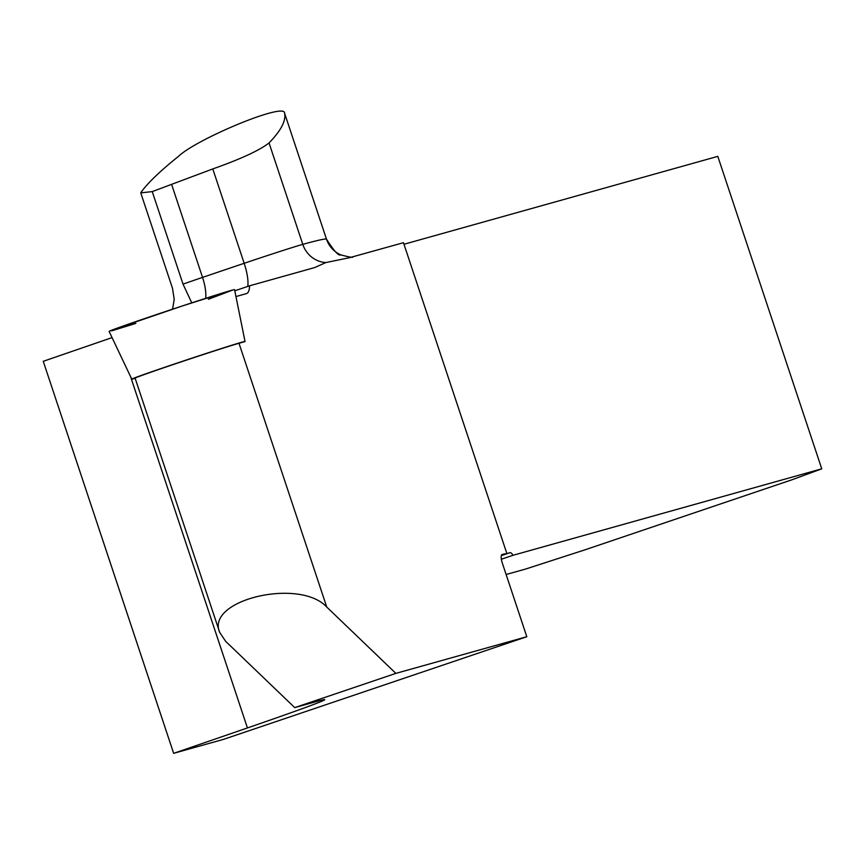 <?xml version="1.0" encoding="UTF-8"?>
<svg xmlns="http://www.w3.org/2000/svg" width="865" height="865" viewBox="0 0 865 865"><rect width="100%" height="100%" fill="white"/><g stroke="black" fill="none" stroke-linecap="round" stroke-linejoin="round"><path stroke-width="1.3" d="M526.807 636.716L223.365 739.413L173.66 753.329L247.433 727.941A181.812 2.876 161.6 0 0 324.775 699.677A181.812 2.876 161.6 0 0 315.887 701.688L294.727 707.613L225.592 641.268L219.645 632.283C205.751 599.769 299.658 577.636 326.743 607.035L395.867 673.381L526.807 636.716L502.295 563.018A8.261 2.573 -108.7 0 1 502.122 554.487A8.261 2.573 -108.7 0 1 502.165 554.476L502.089 554.508M245.022 341.589L239 343.275A56.193 0.887 161.6 0 0 179.725 362.359A56.193 0.887 161.6 0 0 135.102 378.135L219.645 632.283M505.257 553.751L502.165 554.476M506.749 553.2L403.458 242.708L349.579 257.683L325.824 262.571A26.447 25.334 74.6 0 1 302.782 244.363A578.48 9.137 -18.4 0 1 326.451 239.075A60.063 0.952 -18.4 0 1 326.462 239.086A60.063 0.952 -18.4 0 1 326.462 239.108M235.961 296.554L246.395 293.635A26.447 8.25 71.3 0 0 246.525 293.592A26.447 8.25 71.3 0 0 249.574 285.807L315.076 267.458M314.709 267.566L325.824 262.571M294.727 707.613L395.867 673.381M152.251 191.597L140.746 192.873L141.092 192.257C147.656 183.045 160.112 171.086 178.46 156.381C196.528 138.951 285.807 101.713 284.596 113.25C286.131 120.776 280.952 130.669 269.047 142.93C259.684 150.305 240.935 158.965 212.79 168.935L152.251 191.597L183.023 284.131L191.76 302.858M172.546 309.194L174.222 299.366L172.481 288.25L140.746 192.873M340.724 254.861C338.669 256.127 333.912 250.872 326.462 239.086L284.553 113.11L326.451 239.075A26.447 26.437 -65.9 0 0 340.724 254.861C348.919 257.056 353.007 257.759 352.985 256.97M112.061 337.62L43.25 361.3L173.66 753.329M506.111 574.511L525.369 569.127L584.913 549.848L792.037 479.751L821.75 468.819L717.809 156.37L403.977 244.265M505.333 554L510.015 552.692A8.261 2.573 71.3 0 1 513.042 555.276L821.75 468.819M513.042 555.276L501.354 559.233M234.804 290.802L249.574 285.807M245.022 341.48L234.566 289.656A66.108 1.049 161.6 0 0 182.331 305.95A66.108 1.049 161.6 0 0 109.109 331.392L131.783 379.151A59.674 0.941 -18.4 0 1 197.869 356.185A59.674 0.941 -18.4 0 1 213.677 351.017A59.674 0.941 -18.4 0 1 245.022 341.48A59.674 0.941 -18.4 0 1 244.763 341.664M135.178 378.351A59.674 0.941 -18.4 0 1 131.783 379.151M208.346 299.279L232.966 289.948L182.331 305.95L113.802 329.414L111.639 330.852L135.87 323.391M239 343.275L326.743 607.035M130.518 376.48L247.433 727.941M269.047 142.93L302.782 244.363A49.586 0.778 -18.4 0 0 244.179 263.295L212.79 168.935M171.616 184.418L202.551 277.395A661.13 10.445 -18.4 0 1 244.179 263.295A26.447 7.504 71.3 0 1 247.725 286.434M183.023 284.131A49.586 0.778 -18.4 0 1 202.551 277.395A26.447 9.266 71.3 0 1 205.675 298.349M501.332 555.633L510.015 552.692M350.639 257.435L349.579 257.673"/></g></svg>
